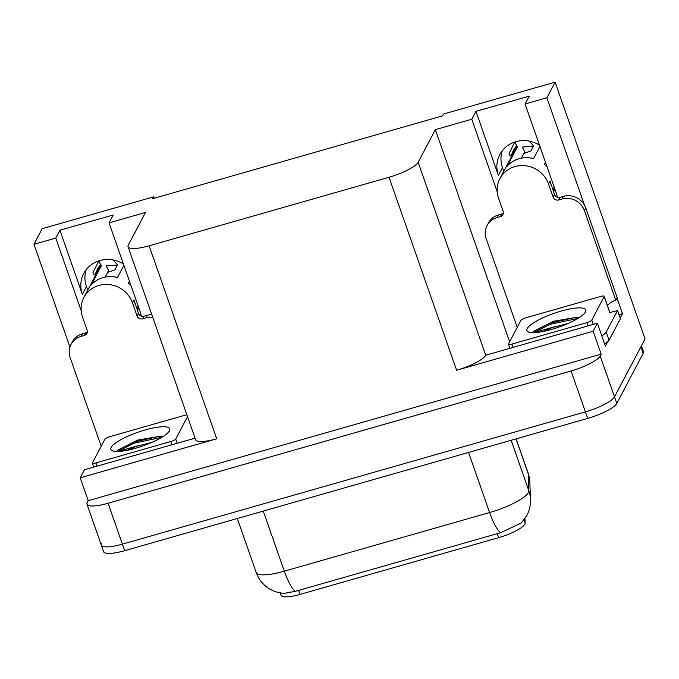 <?xml version="1.0" encoding="UTF-8"?>
<svg xmlns="http://www.w3.org/2000/svg" width="679" height="679" viewBox="0 0 679 679"><rect width="100%" height="100%" fill="white"/><g stroke="black" fill="none" stroke-linecap="round" stroke-linejoin="round"><path stroke-width="1.02" d="M557.298 197.241A28.518 26.888 -152.2 0 0 556.126 192.649L525.079 104.006L546.892 97.768L555.125 82.151L645.05 338.931L614.503 396.867A26.736 6.238 160.7 0 1 585.391 411.864L122.398 544.142A26.736 6.238 160.7 0 1 101.307 545.11A26.736 6.238 160.7 0 1 101.57 543.412M141.249 316.1A28.518 26.888 -152.2 0 0 140.078 311.508L109.03 222.865L145.493 212.442L128.306 245.06A26.736 6.238 -19.3 0 0 128.042 246.757A26.736 6.238 -19.3 0 0 149.125 245.79L389.033 177.253A26.736 6.238 -19.3 0 0 418.154 162.256L435.341 129.638L509.64 341.792M87.71 290.179L86.445 286.572A28.518 26.888 27.8 0 1 86.157 269.724M154.226 198.243L153.734 196.825L42.183 228.687L33.95 244.313L55.763 238.083L59.905 230.215L82.354 294.33A28.518 26.888 27.8 0 1 83.772 273.425A28.518 26.888 27.8 0 1 123.451 264.038M619.002 314.666L622.49 313.664L620.182 318.044M509.471 348.335L509.734 347.843M607.637 341.851L605.388 346.12L597.367 323.221L485.74 355.244A26.736 6.238 -19.3 0 1 456.619 370.25L593.14 331.242L597.367 323.221M195.068 438.159L84.425 469.766L80.198 477.787L216.711 438.787A26.736 6.238 -19.3 0 1 195.628 439.754L128.042 246.757M88.219 500.686L601.153 354.141L600.185 355.974A26.736 6.238 160.7 0 1 571.073 370.98L108.08 503.249A26.736 6.238 160.7 0 1 86.988 504.217A26.736 6.238 160.7 0 1 87.251 502.519L88.219 500.686L80.198 477.787M33.95 244.313L69.929 347.054M546.892 97.768L584.492 205.134M616.99 297.954L622.49 313.664M593.14 331.242L601.153 354.141M503.759 171.32L502.494 167.713A28.518 26.888 27.8 0 1 502.197 150.865M555.125 82.151L443.582 114.013L442.615 115.846L152.767 198.658L153.734 196.825M435.341 129.638L471.803 119.224L497.206 191.767M55.763 238.083L81.166 310.626M525.079 104.006L529.23 96.138L475.954 111.356L471.803 119.224M59.905 230.215L113.181 214.997L109.03 222.865M524.969 518.561L525.147 523.025A24.062 5.619 160.7 0 1 498.632 537.658L300.016 594.405A24.062 5.619 160.7 0 1 281.038 595.279L280.274 593.081M539.499 145.17A28.518 26.888 -152.2 0 0 499.82 154.566A28.518 26.888 -152.2 0 0 498.403 175.471L502.494 167.713M475.954 111.356L498.403 175.471M295.348 591.341A31.192 7.384 74.1 0 1 284.314 571.183A35.648 8.318 -19.3 0 1 256.204 572.482C258.792 579.611 263.308 585.145 269.75 589.083L275.36 591.74L283.372 593.514L295.348 591.341L500.627 532.701L521.311 523L526.87 515.412C529.476 510.43 530.689 505.108 530.503 499.447A31.192 30.249 177.8 0 0 528.865 490.866L528.203 473.687A35.648 8.318 -19.3 0 0 528.092 473.093L516.099 438.855M641.163 345.093A26.736 6.238 160.7 0 1 640.908 346.791L614.503 396.867A26.736 6.238 160.7 0 1 585.391 411.864L122.398 544.142A26.736 6.238 160.7 0 1 101.307 545.11L86.988 504.217M641.417 345.823L643.454 351.637A26.736 6.238 160.7 0 1 643.191 353.335L616.795 403.411A26.736 6.238 160.7 0 1 587.683 418.408L124.69 550.677A26.736 6.238 160.7 0 1 103.598 551.654L101.307 545.11M134.892 303.182A26.736 25.208 27.8 0 0 133.992 299.957L138.44 313.299A4.456 4.201 -152.2 0 0 144.033 316.202L142.649 318.824A4.456 4.201 27.8 0 1 137.056 315.922L132.473 302.842A26.736 25.208 -152.2 0 0 98.905 285.443A26.736 25.208 -152.2 0 0 83.856 297.504A26.736 25.208 -152.2 0 0 82.524 317.11L87.107 330.189A4.456 4.201 27.8 0 1 84.383 335.468L85.758 332.846A4.456 4.201 -152.2 0 0 87.328 332.014M99.176 260.744A9.803 3.183 41.3 0 0 100.679 264.504L101.366 265.701L91.19 285.01A26.736 25.208 27.8 0 1 103.055 277.575A26.736 25.208 27.8 0 1 117.501 277.499L123.909 265.336M137.964 305.474A26.736 25.208 27.8 0 1 137.396 308.97L138.474 306.925M129.426 281.081L128.348 283.118A26.736 25.208 27.8 0 1 131.039 285.689M105.203 277.057L108.19 271.396A9.803 3.183 41.3 0 0 106.824 267.17L106.238 265.913L117.739 264.988A12.23 11.535 -152.2 0 0 115.311 269.665L107.681 272.364M117.739 264.988L113.096 259.981M95.493 275.419L95.145 275.199A9.803 3.166 -166.6 0 1 93.048 272.466L98.769 260.88M101.196 446.239L70.132 357.527A17.824 16.805 27.8 0 1 71.015 344.465L72.39 341.843A17.824 16.805 27.8 0 1 82.431 333.796L85.758 332.846M144.033 316.202L147.36 315.251A17.824 16.805 27.8 0 1 151.79 314.572M71.015 344.465A17.824 16.805 27.8 0 1 81.047 336.419L84.383 335.468M142.649 318.824L145.977 317.874A17.824 16.805 27.8 0 1 152.741 317.288M161.831 437.293L133.873 443.217L117.857 451.493L139.441 445.322M111.169 447.436A31.192 7.282 160.7 0 1 145.085 429.951A31.192 7.282 160.7 0 1 169.453 430.749A31.192 7.282 160.7 0 1 169.436 430.783A31.192 7.282 160.7 0 1 142.658 446.001A31.192 7.282 160.7 0 1 112.307 450.763A31.192 7.282 160.7 0 1 111.169 447.436M163.138 436.478L161.279 436.037L137.506 440.128L117.968 449.973L116.941 451.493M151.901 442.369L136.377 446.358L127.1 450.33M187.523 416.6L175.708 439.016A4.456 1.044 160.7 0 1 170.853 441.511L95.934 462.917A4.456 1.044 160.7 0 1 92.42 463.078A4.456 1.044 160.7 0 1 92.463 462.798L104.897 439.203A4.456 1.044 160.7 0 1 109.752 436.699L184.671 415.302A4.456 1.044 160.7 0 1 186.912 414.852M162.587 436.3L159.31 436.325L133.517 442.19L117.645 450.33M550.941 184.323A26.736 25.208 27.8 0 0 550.041 181.098L554.48 194.44A4.456 4.201 -152.2 0 0 560.073 197.343L558.698 199.957A4.456 4.201 27.8 0 1 553.096 197.063L548.522 183.975A26.736 25.208 -152.2 0 0 514.954 166.576A26.736 25.208 -152.2 0 0 499.897 178.645A26.736 25.208 -152.2 0 0 498.573 198.251L503.156 211.33A4.456 4.201 27.8 0 1 500.423 216.609L501.806 213.987A4.456 4.201 -152.2 0 0 503.368 213.155M515.225 141.886A9.803 3.183 41.3 0 0 516.727 145.645L517.415 146.842L507.238 166.151A26.736 25.208 27.8 0 1 519.104 158.716A26.736 25.208 27.8 0 1 533.541 158.64L539.958 146.477M554.013 186.606A26.736 25.208 27.8 0 1 553.444 190.103L554.522 188.066M545.466 162.222L544.397 164.259A26.736 25.208 27.8 0 1 547.079 166.83M521.251 158.199L524.23 152.537A9.803 3.183 41.3 0 0 522.872 148.311L522.287 147.054L533.779 146.129A12.23 11.535 -152.2 0 0 531.36 150.806L523.73 153.496M533.779 146.129L529.136 141.122M511.542 156.56L511.194 156.34A9.803 3.166 -166.6 0 1 509.097 153.598L514.818 142.021M517.237 327.38L486.172 238.668A17.824 16.805 27.8 0 1 487.055 225.606L488.439 222.984A17.824 16.805 27.8 0 1 498.479 214.937L501.806 213.987M560.073 197.343L563.409 196.384A17.824 16.805 27.8 0 1 585.782 207.986L617.169 297.614L615.785 300.237A17.824 16.805 27.8 0 0 607.51 305.635M487.055 225.606A17.824 16.805 27.8 0 1 497.096 217.56L500.423 216.609M558.698 199.957L562.025 199.006A17.824 16.805 27.8 0 1 584.398 210.609L615.785 300.237M577.871 318.434L549.922 324.35L533.906 332.625L555.481 326.463M604.633 343.964A17.824 4.159 -19.3 0 0 609.08 340.187L620.411 318.689L617.542 310.515A17.824 4.159 160.7 0 1 609.869 312.365M609.08 340.187L606.211 332.006A17.824 4.159 160.7 0 1 601.764 335.791M606.211 332.006L617.542 310.515M527.21 328.568A31.192 7.282 160.7 0 1 561.134 311.084A31.192 7.282 160.7 0 1 585.502 311.89A31.192 7.282 160.7 0 1 585.485 311.924A31.192 7.282 160.7 0 1 558.698 327.142A31.192 7.282 160.7 0 1 528.355 331.904A31.192 7.282 160.7 0 1 527.21 328.568M579.179 317.619L577.328 317.178L553.555 321.26L534.008 331.114L532.99 332.634M567.941 323.51L552.417 327.499L543.149 331.471M591.749 320.157A4.456 1.044 160.7 0 1 586.894 322.652L511.983 344.058A4.456 1.044 160.7 0 1 508.469 344.219A4.456 1.044 160.7 0 1 508.512 343.939L520.946 320.344A4.456 1.044 160.7 0 1 525.801 317.84L600.72 296.434A4.456 1.044 160.7 0 1 604.234 296.273A4.456 1.044 160.7 0 1 604.191 296.562L591.749 320.157L593.234 324.401M578.635 317.441L575.359 317.458L549.566 323.331L533.694 331.471M82.354 294.33L86.445 286.572M108.08 503.249L124.69 550.677M571.073 370.98L587.683 418.408M600.185 355.974L616.795 403.411M389.033 177.253L456.619 370.25M149.125 245.79L216.711 438.787M418.154 162.256L485.74 355.244M525.147 523.025L524.035 519.859M498.632 537.658L497.206 533.584M300.016 594.405L298.59 590.323M500.627 532.701A31.192 7.384 -105.9 0 1 489.593 512.543A35.648 8.318 -19.3 0 0 528.415 492.547A35.648 8.318 -19.3 0 0 528.865 490.866L511.151 440.272M528.092 473.093L529.832 482.268A31.192 30.249 177.8 0 0 528.203 473.687L516.015 438.88M263.265 511.092L284.314 571.183L489.593 512.543L468.544 452.443M643.191 353.335L640.908 346.791M101.366 265.701A26.736 25.208 -152.2 0 0 98.175 270.327L83.856 297.504M132.473 302.842L133.856 300.22M100.679 264.504A27.932 26.337 -152.2 0 0 95.145 275.199M101.247 265.319A27.033 25.488 -152.2 0 0 96.528 273.467M82.431 333.796L81.047 336.419M145.977 317.874L147.36 315.251M137.056 315.922L138.44 313.299M175.708 439.016L177.194 443.26M170.853 441.511L171.982 444.753M95.934 462.917L97.063 466.15M517.415 146.842A26.736 25.208 -152.2 0 0 514.224 151.468L499.897 178.645M548.522 183.975L549.897 181.352M516.727 145.645A27.932 26.337 -152.2 0 0 511.194 156.34M517.288 146.46A27.033 25.488 -152.2 0 0 512.569 154.608M498.479 214.937L497.096 217.56M562.025 199.006L563.409 196.384M584.398 210.609L585.782 207.986M553.096 197.063L554.48 194.44M586.894 322.652L588.031 325.886M604.191 296.562L609.92 312.917M511.983 344.058L513.112 347.292M529.832 482.268L530.503 499.447M256.204 572.482L237.302 518.51M137.447 310.481L138.813 307.901M92.42 463.078L93.821 467.084M553.495 191.622L554.862 189.042M604.234 296.273L609.963 312.629M508.469 344.219L509.87 348.217"/></g></svg>

